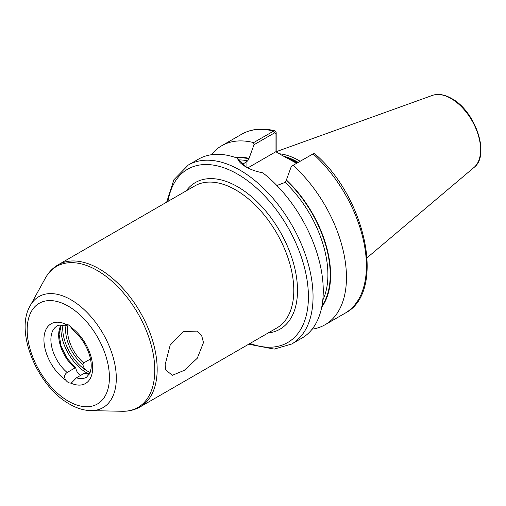 <?xml version="1.0" encoding="UTF-8"?>
<svg xmlns="http://www.w3.org/2000/svg" width="506" height="506" viewBox="0 0 506 506"><rect width="100%" height="100%" fill="white"/><g stroke="black" fill="none" stroke-linecap="round" stroke-linejoin="round"><path stroke-width="0.76" d="M89.435 374.105A29.531 17.046 60 0 1 84.186 373.346L89.492 374.004M84.186 373.346L76.412 377.837A29.531 17.046 -120 0 0 86.539 377.223L89.923 373.086L91.048 368.602C91.51 364.744 91.017 360.31 89.568 355.288C86.374 345.256 81.036 337.072 73.553 330.728L70.751 327.091A6.559 3.789 -120 0 0 65.837 324.251L65.059 324.51L65.091 325.858L68.234 324.827M65.091 325.858C60.809 324.865 58.114 324.941 57.007 326.079A29.531 17.046 -120 0 0 51.713 346.743A29.531 17.046 -120 0 0 67.134 372.479C64.294 374.478 63.864 377.059 65.837 380.221A6.559 3.789 -120 0 0 68.291 382.454A6.559 3.789 -120 0 0 70.751 383.061L71.618 382.757L76.412 377.837M90.359 371.897A6.559 3.789 60 0 1 89.031 371.999L85.837 370.158A6.559 3.789 60 0 1 82.908 364.63A30.841 17.805 60 0 1 65.628 330.02A30.841 17.805 60 0 1 65.944 325.902M68.006 324.96A29.531 17.046 -120 0 0 67.481 330.02A29.531 17.046 -120 0 0 83.724 362.903L82.908 364.63M67.134 372.479L74.907 367.988L75.634 367.988L75.951 368.646A6.559 3.789 -120 0 0 78.879 374.174L80.505 375.408M165.101 364.737L170.174 345.162L183.197 331.575L196.809 331.114L201.66 335.579L203.482 342.581L197.27 358.248L184.292 370.341L172.356 375.294L165.728 369.987L165.101 364.737M296.592 163.28L282.487 155.589L297.041 163.021M300.128 161.237A73.161 42.238 -120 0 0 299.135 160.649A73.161 42.238 -120 0 0 279.331 153.767M188.295 165.038A103.35 59.67 -120 0 1 239.97 170.155A103.35 59.67 -120 0 1 307.49 261.229A103.35 59.67 -120 0 1 291.646 344.042L301.854 338.153A103.35 59.67 -120 0 0 319.874 263.5A103.35 59.67 -120 0 0 262.848 172.85C256.264 171.585 250.571 169.573 245.771 166.803L245.771 166.803C241.065 164.077 238.307 161.218 237.51 158.226A103.35 59.67 -120 0 0 198.504 159.143L188.295 165.038L173.862 179.788L166.67 202.147M83.724 362.903L90.492 358.994M242.576 164.387L247.744 160.851L248.908 158.776L254.006 144.735L253.639 142.603L273.588 131.086L274.954 130.833L276.175 132.597L276.175 151.945M291.361 166.297L313.075 153.887A103.35 59.67 -120 0 1 345.01 313.239C386.204 292.55 366.388 197.871 314.783 153.786L313.322 153.754L291.361 166.297L286.257 180.345L285.099 182.419L276.877 185.506M312.139 329.166A103.35 59.67 -120 0 0 325.054 324.757A103.35 59.67 -120 0 0 293.126 165.405M321.734 307.117A89.145 51.467 -120 0 0 286.257 179.864M237.51 158.226L246.371 167.144M253.639 142.603A103.35 59.67 -120 0 0 221.704 145.747A103.35 59.67 -120 0 0 211.426 154.728M248.908 158.302A89.145 51.467 -120 0 0 235.322 157.448M275.979 151.832L275.979 133.635L274.657 132.812L254.006 144.735M282.487 155.589L275.814 151.737L247.813 167.903M276.175 132.597L275.979 133.635M62.877 325.301A34.939 20.177 -120 0 0 62.725 328.343A34.939 20.177 -120 0 0 85.837 370.158M89.031 371.999A34.939 20.177 -120 0 0 90.144 372.53M88.898 373.997A36.255 20.929 60 0 1 60.872 328.343A36.255 20.929 60 0 1 60.979 325.643M78.632 373.915A36.255 20.929 -120 0 0 80.77 375.319M70.973 299.767A64.104 37.014 60 0 1 115.166 365.964A64.104 37.014 60 0 1 90.663 410.625C83.724 410.41 76.722 408.253 69.651 404.149C37.773 386.761 14.44 332.025 30.145 305.801A64.104 37.014 60 0 1 70.973 299.767M68.291 401.144A58.158 33.579 -120 0 0 109.416 377.4A58.158 33.579 -120 0 0 68.291 306.174A58.158 33.579 -120 0 0 27.172 329.912A58.158 33.579 -120 0 0 68.291 401.144M186.183 190.882A84.647 48.873 60 0 1 237.656 186.765A84.647 48.873 60 0 1 295.371 270.912A84.647 48.873 60 0 1 268.205 332.954M140.187 406.862L276.807 327.983A82.023 47.355 -120 0 0 289.381 262.26A82.023 47.355 -120 0 0 235.796 189.978A82.023 47.355 -120 0 0 194.785 185.917L58.165 264.796A82.023 47.355 60 0 1 99.176 268.857A82.023 47.355 60 0 1 152.761 341.139A82.023 47.355 60 0 1 140.187 406.862C134.773 409.942 128.783 411.41 122.218 411.27A81.409 47.001 -120 0 0 153.331 354.554A81.409 47.001 -120 0 0 97.215 270.489A81.409 47.001 -120 0 0 45.363 278.148C48.525 272.392 52.795 267.94 58.165 264.796M250.002 343.46A100.068 57.773 -120 0 0 308.141 289.419A100.068 57.773 -120 0 0 237.656 174.172A100.068 57.773 -120 0 0 167.979 201.394M297.585 162.704A72.503 41.859 -120 0 0 297.047 162.394A72.503 41.859 -120 0 0 286.535 157.581M297.756 162.603A72.503 41.859 -120 0 0 297.218 162.293A72.503 41.859 -120 0 0 285.422 157.069M298.16 162.369A72.567 41.897 -120 0 0 297.579 162.028A72.567 41.897 -120 0 0 283.607 156.202M432.377 95.406C438.202 93.465 444.641 94.508 451.681 98.537C475.431 111.035 490.516 155.342 473.989 167.48A41.834 24.149 -120 0 0 477.734 133.426A41.834 24.149 -120 0 0 451.029 98.531A41.834 24.149 -120 0 0 432.377 95.406L276.175 151.705M70.751 327.091A34.452 19.892 60 0 1 92.655 367.723A34.452 19.892 60 0 1 70.751 383.061M74.907 367.988A29.531 17.046 60 0 1 61.156 325.124M321.968 305.883A88.588 51.144 -120 0 0 286.257 180.345M322.784 300.159A86.943 50.195 -120 0 0 285.099 182.419M274.657 132.812L273.588 131.086A103.35 59.67 -120 0 0 241.659 134.229C251.292 128.821 262.393 127.689 274.954 130.833M248.908 158.776A88.588 51.144 -120 0 0 236.504 157.859M247.744 160.851A86.943 50.195 -120 0 0 239.433 159.902M65.837 380.221A34.452 19.892 60 0 1 43.933 339.596A34.452 19.892 60 0 1 65.837 324.251M246.934 161.319L246.934 167.448M90.663 410.625L122.218 411.27M291.646 344.042L274.195 349.102L248.693 344.219M473.989 167.48L367.141 257.706M75.634 367.988L67.001 358.21L61.062 346.079L59.057 334.169L61.277 325.13M345.01 313.239L325.054 324.757M241.659 134.229L221.704 145.747M30.145 305.801L45.363 278.148M313.322 153.754L312.132 154.311"/></g></svg>
